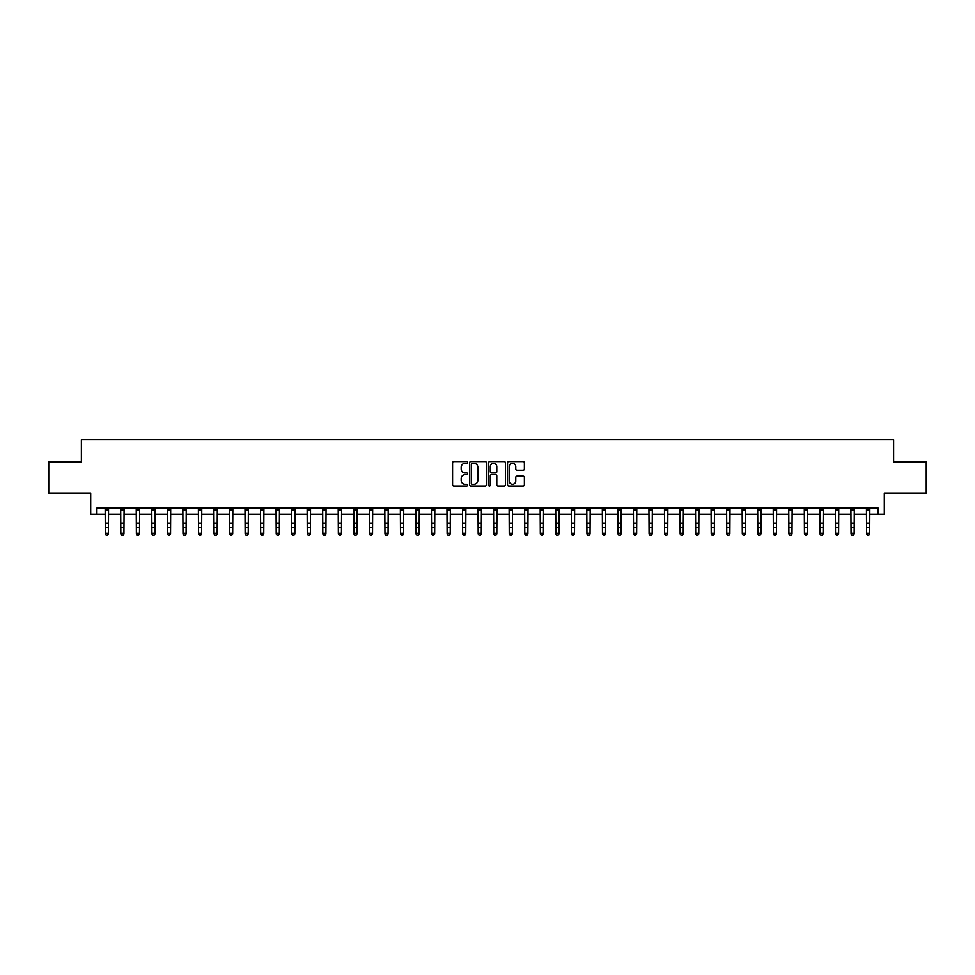 <?xml version="1.0" encoding="UTF-8"?>
<svg xmlns="http://www.w3.org/2000/svg" width="975" height="975" viewBox="0 0 975 975"><rect width="100%" height="100%" fill="white"/><g stroke="black" fill="none" stroke-linecap="round" stroke-linejoin="round"><path stroke-width="1.46" d="M467.61 462.467A0.853 0.853 0 0 0 466.757 461.602L453.802 461.602A1.219 1.219 0 0 0 452.583 462.832L452.583 484.782A1.219 1.219 0 0 0 453.802 486.013L466.757 486.013A0.853 0.853 0 0 0 467.61 485.148A0.853 0.853 0 0 0 466.757 484.295L465.087 484.295A3.9 3.9 0 0 1 461.175 480.395L461.175 478.567A3.9 3.9 0 0 1 465.087 474.667L466.757 474.667A0.853 0.853 0 0 0 467.61 473.801A0.853 0.853 0 0 0 466.757 472.948L465.087 472.948A3.9 3.9 0 0 1 461.175 469.048L461.175 467.22A3.9 3.9 0 0 1 465.087 463.32L466.757 463.32A0.853 0.853 0 0 0 467.61 462.467M523.161 470.206A1.219 1.219 0 0 0 524.379 468.987L524.379 462.832A1.219 1.219 0 0 0 523.161 461.602L508.755 461.602A1.219 1.219 0 0 0 507.536 462.832L507.536 484.782A1.219 1.219 0 0 0 508.755 486.013L523.161 486.013A1.219 1.219 0 0 0 524.379 484.782L524.379 477.348A1.219 1.219 0 0 0 523.161 476.129L516.994 476.129A1.219 1.219 0 0 0 515.775 477.348L515.775 481.041A3.266 3.266 0 0 1 512.509 484.295A3.266 3.266 0 0 1 509.242 481.041L509.242 466.574A3.266 3.266 0 0 1 512.509 463.32A3.266 3.266 0 0 1 515.775 466.574L515.775 468.987A1.219 1.219 0 0 0 516.994 470.206L523.161 470.206M96.915 514.203L96.915 507.987L878.085 507.987L878.085 514.203L884.301 514.203L884.301 493.07L926.25 493.07L926.25 462.004L893.624 462.004L893.624 439.628L81.376 439.628L81.376 462.004L48.75 462.004L48.75 493.07L90.699 493.07L90.699 514.203L105.3 514.203M486.428 462.832A1.219 1.219 0 0 0 485.209 461.602L470.815 461.602A1.219 1.219 0 0 0 469.597 462.832L469.597 484.782A1.219 1.219 0 0 0 470.815 486.013L485.209 486.013A1.219 1.219 0 0 0 486.428 484.782L486.428 462.832M489.791 461.602L504.185 461.602A1.219 1.219 0 0 1 505.403 462.832L505.403 484.782A1.219 1.219 0 0 1 504.185 486.013L498.018 486.013A1.219 1.219 0 0 1 496.799 484.782L496.799 475.885A1.219 1.219 0 0 0 495.58 474.667L491.497 474.667A1.219 1.219 0 0 0 490.279 475.885L490.279 485.148A0.853 0.853 0 0 1 489.426 486.013A0.853 0.853 0 0 1 488.572 485.148L488.572 462.832A1.219 1.219 0 0 1 489.791 461.602M108.408 514.203L120.839 514.203M123.947 514.203L136.378 514.203M139.486 514.203L151.917 514.203M155.025 514.203L167.444 514.203M170.552 514.203L182.983 514.203M186.091 514.203L198.522 514.203M201.63 514.203L214.061 514.203M217.169 514.203L229.6 514.203M232.696 514.203L245.127 514.203M248.235 514.203L260.666 514.203M263.774 514.203L276.205 514.203M279.313 514.203L291.744 514.203M294.852 514.203L307.271 514.203M310.379 514.203L322.81 514.203M325.918 514.203L338.349 514.203M341.457 514.203L353.888 514.203M356.996 514.203L369.428 514.203M372.535 514.203L384.954 514.203M388.062 514.203L400.493 514.203M403.601 514.203L416.033 514.203M419.14 514.203L431.572 514.203M434.679 514.203L447.111 514.203M450.218 514.203L462.638 514.203M465.745 514.203L478.177 514.203M481.284 514.203L493.716 514.203M496.823 514.203L509.255 514.203M512.362 514.203L524.782 514.203M527.889 514.203L540.321 514.203M543.428 514.203L555.86 514.203M558.967 514.203L571.399 514.203M574.507 514.203L586.938 514.203M590.046 514.203L602.465 514.203M605.572 514.203L618.004 514.203M621.112 514.203L633.543 514.203M636.651 514.203L649.082 514.203M652.19 514.203L664.621 514.203M667.729 514.203L680.148 514.203M683.256 514.203L695.687 514.203M698.795 514.203L711.226 514.203M714.334 514.203L726.765 514.203M729.873 514.203L742.304 514.203M745.4 514.203L757.831 514.203M760.939 514.203L773.37 514.203M776.478 514.203L788.909 514.203M792.017 514.203L804.448 514.203M807.556 514.203L819.975 514.203M823.083 514.203L835.514 514.203M838.622 514.203L851.053 514.203M854.161 514.203L866.592 514.203M869.7 514.203L878.085 514.203M472.156 463.32A0.853 0.853 0 0 0 471.303 464.173L471.303 483.442A0.853 0.853 0 0 0 472.156 484.295L473.923 484.295A3.9 3.9 0 0 0 477.835 480.395L477.835 467.22A3.9 3.9 0 0 0 473.923 463.32L472.156 463.32M496.799 466.635A3.266 3.266 0 0 0 493.545 463.381A3.266 3.266 0 0 0 490.279 466.635L490.279 471.729A1.219 1.219 0 0 0 491.497 472.948L495.58 472.948A1.219 1.219 0 0 0 496.799 471.729L496.799 466.635M108.554 507.987L108.408 534.008L107.482 535.372L106.238 535.092L107.482 535.372M105.154 507.987L105.3 533.313L108.408 533.313L107.482 535.092M106.238 535.372L105.3 534.008L106.238 535.092M124.093 507.987L123.947 534.008L123.008 535.372L121.778 535.092L123.008 535.372M120.693 507.987L120.839 533.313L123.947 533.313L123.008 535.092M121.778 535.372L120.839 534.008L121.778 535.092M139.632 507.987L139.486 534.008L138.548 535.372L137.304 535.092L138.548 535.372M136.232 507.987L136.378 533.313L139.486 533.313L138.548 535.092M137.304 535.372L136.378 534.008L137.304 535.092M155.171 507.987L155.025 534.008L154.087 535.372L152.843 535.092L154.087 535.372M151.759 507.987L151.917 533.313L155.025 533.313L154.087 535.092M152.843 535.372L151.917 534.008L152.843 535.092M170.698 507.987L170.552 534.008L169.626 535.372L168.382 535.092L169.626 535.372M167.298 507.987L167.444 533.313L170.552 533.313L169.626 535.092M168.382 535.372L167.444 534.008L168.382 535.092M186.237 507.987L186.091 534.008L185.165 535.372L183.922 535.092L185.165 535.372M182.837 507.987L182.983 533.313L186.091 533.313L185.165 535.092M183.922 535.372L182.983 534.008L183.922 535.092M201.776 507.987L201.63 534.008L200.692 535.372L199.448 535.092L200.692 535.372M198.376 507.987L198.522 533.313L201.63 533.313L200.692 535.092M199.448 535.372L198.522 534.008L199.448 535.092M217.315 507.987L217.169 534.008L216.231 535.372L214.988 535.092L216.231 535.372M213.915 507.987L214.061 533.313L217.169 533.313L216.231 535.092M214.988 535.372L214.061 534.008L214.988 535.092M232.854 507.987L232.696 534.008L231.77 535.372L230.527 535.092L231.77 535.372M229.442 507.987L229.6 533.313L232.696 533.313L231.77 535.092M230.527 535.372L229.6 534.008L230.527 535.092M248.381 507.987L248.235 534.008L247.309 535.372L246.066 535.092L247.309 535.372M244.981 507.987L245.127 533.313L248.235 533.313L247.309 535.092M246.066 535.372L245.127 534.008L246.066 535.092M263.92 507.987L263.774 534.008L262.848 535.372L261.605 535.092L262.848 535.372M260.52 507.987L260.666 533.313L263.774 533.313L262.848 535.092M261.605 535.372L260.666 534.008L261.605 535.092M279.459 507.987L279.313 534.008L278.375 535.372L277.132 535.092L278.375 535.372M276.059 507.987L276.205 533.313L279.313 533.313L278.375 535.092M277.132 535.372L276.205 534.008L277.132 535.092M294.998 507.987L294.852 534.008L293.914 535.372L292.671 535.092L293.914 535.372M291.598 507.987L291.744 533.313L294.852 533.313L293.914 535.092M292.671 535.372L291.744 534.008L292.671 535.092M310.538 507.987L310.379 534.008L309.453 535.372L308.21 535.092L309.453 535.372M307.125 507.987L307.271 533.313L310.379 533.313L309.453 535.092M308.21 535.372L307.271 534.008L308.21 535.092M326.064 507.987L325.918 534.008L324.992 535.372L323.749 535.092L324.992 535.372M322.664 507.987L322.81 533.313L325.918 533.313L324.992 535.092M323.749 535.372L322.81 534.008L323.749 535.092M341.603 507.987L341.457 534.008L340.531 535.372L339.288 535.092L340.531 535.372M338.203 507.987L338.349 533.313L341.457 533.313L340.531 535.092M339.288 535.372L338.349 534.008L339.288 535.092M357.143 507.987L356.996 534.008L356.058 535.372L354.815 535.092L356.058 535.372M353.742 507.987L353.888 533.313L356.996 533.313L356.058 535.092M354.815 535.372L353.888 534.008L354.815 535.092M372.682 507.987L372.535 534.008L371.597 535.372L370.354 535.092L371.597 535.372M369.281 507.987L369.428 533.313L372.535 533.313L371.597 535.092M370.354 535.372L369.428 534.008L370.354 535.092M388.208 507.987L388.062 534.008L387.136 535.372L385.893 535.092L387.136 535.372M384.808 507.987L384.954 533.313L388.062 533.313L387.136 535.092M385.893 535.372L384.954 534.008L385.893 535.092M403.747 507.987L403.601 534.008L402.675 535.372L401.432 535.092L402.675 535.372M400.347 507.987L400.493 533.313L403.601 533.313L402.675 535.092M401.432 535.372L400.493 534.008L401.432 535.092M419.287 507.987L419.14 534.008L418.202 535.372L416.959 535.092L418.202 535.372M415.886 507.987L416.033 533.313L419.14 533.313L418.202 535.092M416.959 535.372L416.033 534.008L416.959 535.092M434.826 507.987L434.679 534.008L433.741 535.372L432.498 535.092L433.741 535.372M431.425 507.987L431.572 533.313L434.679 533.313L433.741 535.092M432.498 535.372L431.572 534.008L432.498 535.092M450.365 507.987L450.218 534.008L449.28 535.372L448.037 535.092L449.28 535.372M446.952 507.987L447.111 533.313L450.218 533.313L449.28 535.092M448.037 535.372L447.111 534.008L448.037 535.092M465.892 507.987L465.745 534.008L464.819 535.372L463.576 535.092L464.819 535.372M462.491 507.987L462.638 533.313L465.745 533.313L464.819 535.092M463.576 535.372L462.638 534.008L463.576 535.092M481.431 507.987L481.284 534.008L480.358 535.372L479.115 535.092L480.358 535.372M478.03 507.987L478.177 533.313L481.284 533.313L480.358 535.092M479.115 535.372L478.177 534.008L479.115 535.092M496.97 507.987L496.823 534.008L495.885 535.372L494.642 535.092L495.885 535.372M493.569 507.987L493.716 533.313L496.823 533.313L495.885 535.092M494.642 535.372L493.716 534.008L494.642 535.092M512.509 507.987L512.362 534.008L511.424 535.372L510.181 535.092L511.424 535.372M509.108 507.987L509.255 533.313L512.362 533.313L511.424 535.092M510.181 535.372L509.255 534.008L510.181 535.092M528.048 507.987L527.889 534.008L526.963 535.372L525.72 535.092L526.963 535.372M524.635 507.987L524.782 533.313L527.889 533.313L526.963 535.092M525.72 535.372L524.782 534.008L525.72 535.092M543.575 507.987L543.428 534.008L542.502 535.372L541.259 535.092L542.502 535.372M540.174 507.987L540.321 533.313L543.428 533.313L542.502 535.092M541.259 535.372L540.321 534.008L541.259 535.092M559.114 507.987L558.967 534.008L558.041 535.372L556.798 535.092L558.041 535.372M555.713 507.987L555.86 533.313L558.967 533.313L558.041 535.092M556.798 535.372L555.86 534.008L556.798 535.092M574.653 507.987L574.507 534.008L573.568 535.372L572.325 535.092L573.568 535.372M571.253 507.987L571.399 533.313L574.507 533.313L573.568 535.092M572.325 535.372L571.399 534.008L572.325 535.092M590.192 507.987L590.046 534.008L589.107 535.372L587.864 535.092L589.107 535.372M586.792 507.987L586.938 533.313L590.046 533.313L589.107 535.092M587.864 535.372L586.938 534.008L587.864 535.092M605.719 507.987L605.572 534.008L604.646 535.372L603.403 535.092L604.646 535.372M602.318 507.987L602.465 533.313L605.572 533.313L604.646 535.092M603.403 535.372L602.465 534.008L603.403 535.092M621.258 507.987L621.112 534.008L620.185 535.372L618.942 535.092L620.185 535.372M617.857 507.987L618.004 533.313L621.112 533.313L620.185 535.092M618.942 535.372L618.004 534.008L618.942 535.092M636.797 507.987L636.651 534.008L635.712 535.372L634.469 535.092L635.712 535.372M633.397 507.987L633.543 533.313L636.651 533.313L635.712 535.092M634.469 535.372L633.543 534.008L634.469 535.092M652.336 507.987L652.19 534.008L651.251 535.372L650.008 535.092L651.251 535.372M648.936 507.987L649.082 533.313L652.19 533.313L651.251 535.092M650.008 535.372L649.082 534.008L650.008 535.092M667.875 507.987L667.729 534.008L666.79 535.372L665.547 535.092L666.79 535.372M664.463 507.987L664.621 533.313L667.729 533.313L666.79 535.092M665.547 535.372L664.621 534.008L665.547 535.092M683.402 507.987L683.256 534.008L682.329 535.372L681.086 535.092L682.329 535.372M680.002 507.987L680.148 533.313L683.256 533.313L682.329 535.092M681.086 535.372L680.148 534.008L681.086 535.092M698.941 507.987L698.795 534.008L697.868 535.372L696.625 535.092L697.868 535.372M695.541 507.987L695.687 533.313L698.795 533.313L697.868 535.092M696.625 535.372L695.687 534.008L696.625 535.092M714.48 507.987L714.334 534.008L713.395 535.372L712.152 535.092L713.395 535.372M711.08 507.987L711.226 533.313L714.334 533.313L713.395 535.092M712.152 535.372L711.226 534.008L712.152 535.092M730.019 507.987L729.873 534.008L728.934 535.372L727.691 535.092L728.934 535.372M726.619 507.987L726.765 533.313L729.873 533.313L728.934 535.092M727.691 535.372L726.765 534.008L727.691 535.092M745.558 507.987L745.4 534.008L744.473 535.372L743.23 535.092L744.473 535.372M742.146 507.987L742.304 533.313L745.4 533.313L744.473 535.092M743.23 535.372L742.304 534.008L743.23 535.092M761.085 507.987L760.939 534.008L760.013 535.372L758.769 535.092L760.013 535.372M757.685 507.987L757.831 533.313L760.939 533.313L760.013 535.092M758.769 535.372L757.831 534.008L758.769 535.092M776.624 507.987L776.478 534.008L775.552 535.372L774.308 535.092L775.552 535.372M773.224 507.987L773.37 533.313L776.478 533.313L775.552 535.092M774.308 535.372L773.37 534.008L774.308 535.092M792.163 507.987L792.017 534.008L791.078 535.372L789.835 535.092L791.078 535.372M788.763 507.987L788.909 533.313L792.017 533.313L791.078 535.092M789.835 535.372L788.909 534.008L789.835 535.092M807.702 507.987L807.556 534.008L806.618 535.372L805.374 535.092L806.618 535.372M804.302 507.987L804.448 533.313L807.556 533.313L806.618 535.092M805.374 535.372L804.448 534.008L805.374 535.092M823.241 507.987L823.083 534.008L822.157 535.372L820.913 535.092L822.157 535.372M819.829 507.987L819.975 533.313L823.083 533.313L822.157 535.092M820.913 535.372L819.975 534.008L820.913 535.092M838.768 507.987L838.622 534.008L837.696 535.372L836.453 535.092L837.696 535.372M835.368 507.987L835.514 533.313L838.622 533.313L837.696 535.092M836.453 535.372L835.514 534.008L836.453 535.092M854.307 507.987L854.161 534.008L853.223 535.372L851.992 535.092L853.223 535.372M850.907 507.987L851.053 533.313L854.161 533.313L853.223 535.092M851.992 535.372L851.053 534.008L851.992 535.092M869.846 507.987L869.7 534.008L868.762 535.372L867.518 535.092L868.762 535.372M866.446 507.987L866.592 533.313L869.7 533.313L868.762 535.092M867.518 535.372L866.592 534.008L867.518 535.092M108.408 523.124L105.3 523.124M108.408 527.39L105.3 527.39M108.408 510.01L105.3 510.01M123.947 523.124L120.839 523.124M123.947 527.39L120.839 527.39M123.947 510.01L120.839 510.01M139.486 523.124L136.378 523.124M139.486 527.39L136.378 527.39M139.486 510.01L136.378 510.01M155.025 523.124L151.917 523.124M155.025 527.39L151.917 527.39M155.025 510.01L151.917 510.01M170.552 523.124L167.444 523.124M170.552 527.39L167.444 527.39M170.552 510.01L167.444 510.01M186.091 523.124L182.983 523.124M186.091 527.39L182.983 527.39M186.091 510.01L182.983 510.01M201.63 523.124L198.522 523.124M201.63 527.39L198.522 527.39M201.63 510.01L198.522 510.01M217.169 523.124L214.061 523.124M217.169 527.39L214.061 527.39M217.169 510.01L214.061 510.01M232.696 523.124L229.6 523.124M232.696 527.39L229.6 527.39M232.696 510.01L229.6 510.01M248.235 523.124L245.127 523.124M248.235 527.39L245.127 527.39M248.235 510.01L245.127 510.01M263.774 523.124L260.666 523.124M263.774 527.39L260.666 527.39M263.774 510.01L260.666 510.01M279.313 523.124L276.205 523.124M279.313 527.39L276.205 527.39M279.313 510.01L276.205 510.01M294.852 523.124L291.744 523.124M294.852 527.39L291.744 527.39M294.852 510.01L291.744 510.01M310.379 523.124L307.271 523.124M310.379 527.39L307.271 527.39M310.379 510.01L307.271 510.01M325.918 523.124L322.81 523.124M325.918 527.39L322.81 527.39M325.918 510.01L322.81 510.01M341.457 523.124L338.349 523.124M341.457 527.39L338.349 527.39M341.457 510.01L338.349 510.01M356.996 523.124L353.888 523.124M356.996 527.39L353.888 527.39M356.996 510.01L353.888 510.01M372.535 523.124L369.428 523.124M372.535 527.39L369.428 527.39M372.535 510.01L369.428 510.01M388.062 523.124L384.954 523.124M388.062 527.39L384.954 527.39M388.062 510.01L384.954 510.01M403.601 523.124L400.493 523.124M403.601 527.39L400.493 527.39M403.601 510.01L400.493 510.01M419.14 523.124L416.033 523.124M419.14 527.39L416.033 527.39M419.14 510.01L416.033 510.01M434.679 523.124L431.572 523.124M434.679 527.39L431.572 527.39M434.679 510.01L431.572 510.01M450.218 523.124L447.111 523.124M450.218 527.39L447.111 527.39M450.218 510.01L447.111 510.01M465.745 523.124L462.638 523.124M465.745 527.39L462.638 527.39M465.745 510.01L462.638 510.01M481.284 523.124L478.177 523.124M481.284 527.39L478.177 527.39M481.284 510.01L478.177 510.01M496.823 523.124L493.716 523.124M496.823 527.39L493.716 527.39M496.823 510.01L493.716 510.01M512.362 523.124L509.255 523.124M512.362 527.39L509.255 527.39M512.362 510.01L509.255 510.01M527.889 523.124L524.782 523.124M527.889 527.39L524.782 527.39M527.889 510.01L524.782 510.01M543.428 523.124L540.321 523.124M543.428 527.39L540.321 527.39M543.428 510.01L540.321 510.01M558.967 523.124L555.86 523.124M558.967 527.39L555.86 527.39M558.967 510.01L555.86 510.01M574.507 523.124L571.399 523.124M574.507 527.39L571.399 527.39M574.507 510.01L571.399 510.01M590.046 523.124L586.938 523.124M590.046 527.39L586.938 527.39M590.046 510.01L586.938 510.01M605.572 523.124L602.465 523.124M605.572 527.39L602.465 527.39M605.572 510.01L602.465 510.01M621.112 523.124L618.004 523.124M621.112 527.39L618.004 527.39M621.112 510.01L618.004 510.01M636.651 523.124L633.543 523.124M636.651 527.39L633.543 527.39M636.651 510.01L633.543 510.01M652.19 523.124L649.082 523.124M652.19 527.39L649.082 527.39M652.19 510.01L649.082 510.01M667.729 523.124L664.621 523.124M667.729 527.39L664.621 527.39M667.729 510.01L664.621 510.01M683.256 523.124L680.148 523.124M683.256 527.39L680.148 527.39M683.256 510.01L680.148 510.01M698.795 523.124L695.687 523.124M698.795 527.39L695.687 527.39M698.795 510.01L695.687 510.01M714.334 523.124L711.226 523.124M714.334 527.39L711.226 527.39M714.334 510.01L711.226 510.01M729.873 523.124L726.765 523.124M729.873 527.39L726.765 527.39M729.873 510.01L726.765 510.01M745.4 523.124L742.304 523.124M745.4 527.39L742.304 527.39M745.4 510.01L742.304 510.01M760.939 523.124L757.831 523.124M760.939 527.39L757.831 527.39M760.939 510.01L757.831 510.01M776.478 523.124L773.37 523.124M776.478 527.39L773.37 527.39M776.478 510.01L773.37 510.01M792.017 523.124L788.909 523.124M792.017 527.39L788.909 527.39M792.017 510.01L788.909 510.01M807.556 523.124L804.448 523.124M807.556 527.39L804.448 527.39M807.556 510.01L804.448 510.01M823.083 523.124L819.975 523.124M823.083 527.39L819.975 527.39M823.083 510.01L819.975 510.01M838.622 523.124L835.514 523.124M838.622 527.39L835.514 527.39M838.622 510.01L835.514 510.01M854.161 523.124L851.053 523.124M854.161 527.39L851.053 527.39M854.161 510.01L851.053 510.01M869.7 523.124L866.592 523.124M869.7 527.39L866.592 527.39M869.7 510.01L866.592 510.01"/></g></svg>
